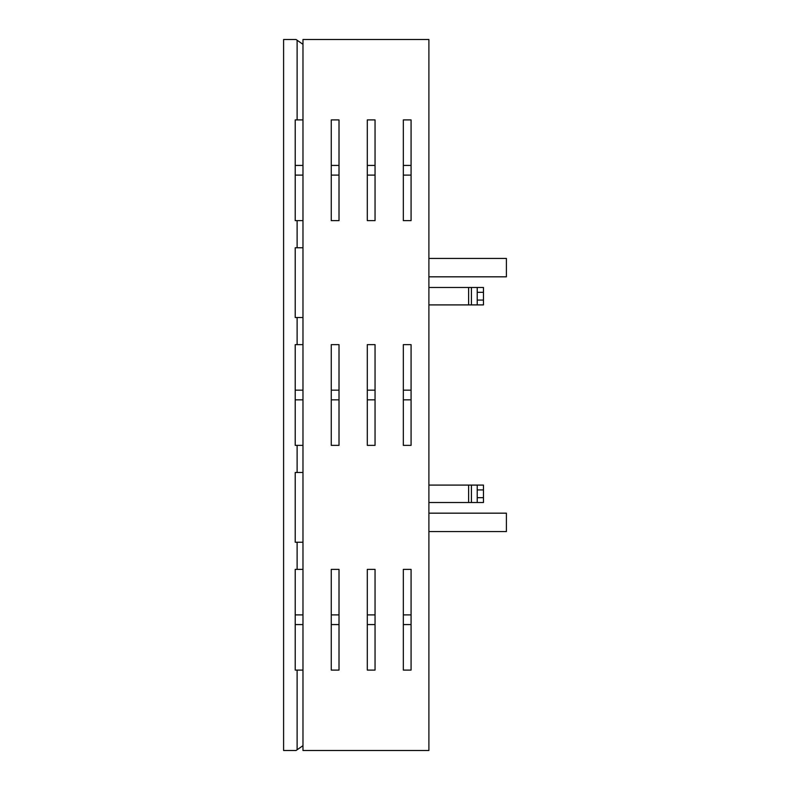 <?xml version="1.0" encoding="UTF-8"?>
<svg xmlns="http://www.w3.org/2000/svg" width="790" height="790" viewBox="0 0 790 790"><rect width="100%" height="100%" fill="white"/><g stroke="black" fill="none" stroke-linecap="round" stroke-linejoin="round"><path stroke-width="1.19" d="M428.901 304.91L483.46 304.91L483.46 287.481L428.901 287.481M302.975 744.299L302.975 39.5L428.901 39.5L428.901 750.5L302.975 750.5L302.975 624.574L295.223 624.574M331.267 220.637L331.267 119.902L339.009 119.902L339.009 220.637L331.267 220.637M375.043 220.637L367.301 220.637L367.301 119.902L375.043 119.902L375.043 220.637M411.077 220.637L403.334 220.637L403.334 119.902L411.077 119.902L411.077 220.637M375.043 569.363L367.301 569.363L367.301 670.098L375.043 670.098L375.043 569.363M331.267 344.628L331.267 445.372L339.009 445.372L339.009 344.628L331.267 344.628M403.334 344.628L403.334 445.372L411.077 445.372L411.077 344.628L403.334 344.628M411.077 670.098L411.077 569.363L403.334 569.363L403.334 670.098L411.077 670.098M375.043 344.628L375.043 445.372L367.301 445.372L367.301 344.628L375.043 344.628M339.009 670.098L339.009 569.363L331.267 569.363L331.267 670.098L339.009 670.098M283.6 39.5L283.6 750.5L296.062 750.5L297.119 749.759L297.119 670.098L295.223 670.098L295.223 569.363L297.119 569.363L297.119 542.236L295.223 542.236L295.223 472.489L297.119 472.489L297.119 445.372L295.223 445.372L295.223 344.628L297.119 344.628L297.119 317.511L295.223 317.511L295.223 247.764L297.119 247.764L297.119 220.637L295.223 220.637L295.223 119.902L297.119 119.902L297.119 40.241L296.062 39.5L283.6 39.5M302.975 44.339L297.119 40.241M295.223 614.887L302.975 614.887L302.975 45.702M302.975 614.887L302.975 624.574M297.119 119.902L302.975 119.902M302.975 165.426L295.223 165.426M295.223 175.113L302.975 175.113M302.975 220.637L297.119 220.637M297.119 247.764L302.975 247.764M302.975 317.511L297.119 317.511M297.119 344.628L302.975 344.628M302.975 390.161L295.223 390.161M302.975 399.839L295.223 399.839M302.975 445.372L297.119 445.372M297.119 472.489L302.975 472.489M302.975 542.236L297.119 542.236M297.119 569.363L302.975 569.363M302.975 670.098L297.119 670.098M302.975 745.661L297.119 749.759M411.077 165.426L403.334 165.426M403.334 175.113L411.077 175.113M411.077 390.161L403.334 390.161M411.077 399.839L403.334 399.839M331.267 175.113L339.009 175.113M339.009 165.426L331.267 165.426M367.301 175.113L375.043 175.113M375.043 165.426L367.301 165.426M375.043 390.161L367.301 390.161M375.043 399.839L367.301 399.839M339.009 399.839L331.267 399.839M339.009 390.161L331.267 390.161M411.077 624.574L403.334 624.574M403.334 614.887L411.077 614.887M331.267 614.887L339.009 614.887M339.009 624.574L331.267 624.574M375.043 624.574L367.301 624.574M367.301 614.887L375.043 614.887M428.901 276.826L506.4 276.826L506.4 258.419L428.901 258.419M477.229 485.09L477.229 489.928L483.46 489.928L483.46 485.09L468.618 485.09L468.618 502.519L428.901 502.519M468.618 502.519L483.46 502.519L483.46 497.68L477.229 497.68L477.229 502.519M468.618 485.09L428.901 485.09M483.46 489.928L483.46 497.68M471.413 485.09L471.413 502.519M477.229 489.928L477.229 497.68M428.901 513.174L506.4 513.174L506.4 531.581L428.901 531.581M477.229 304.91L477.229 287.481M483.46 300.072L477.229 300.072M471.413 304.91L471.413 287.481M477.229 292.32L483.46 292.32M468.618 304.91L468.618 287.481"/></g></svg>
